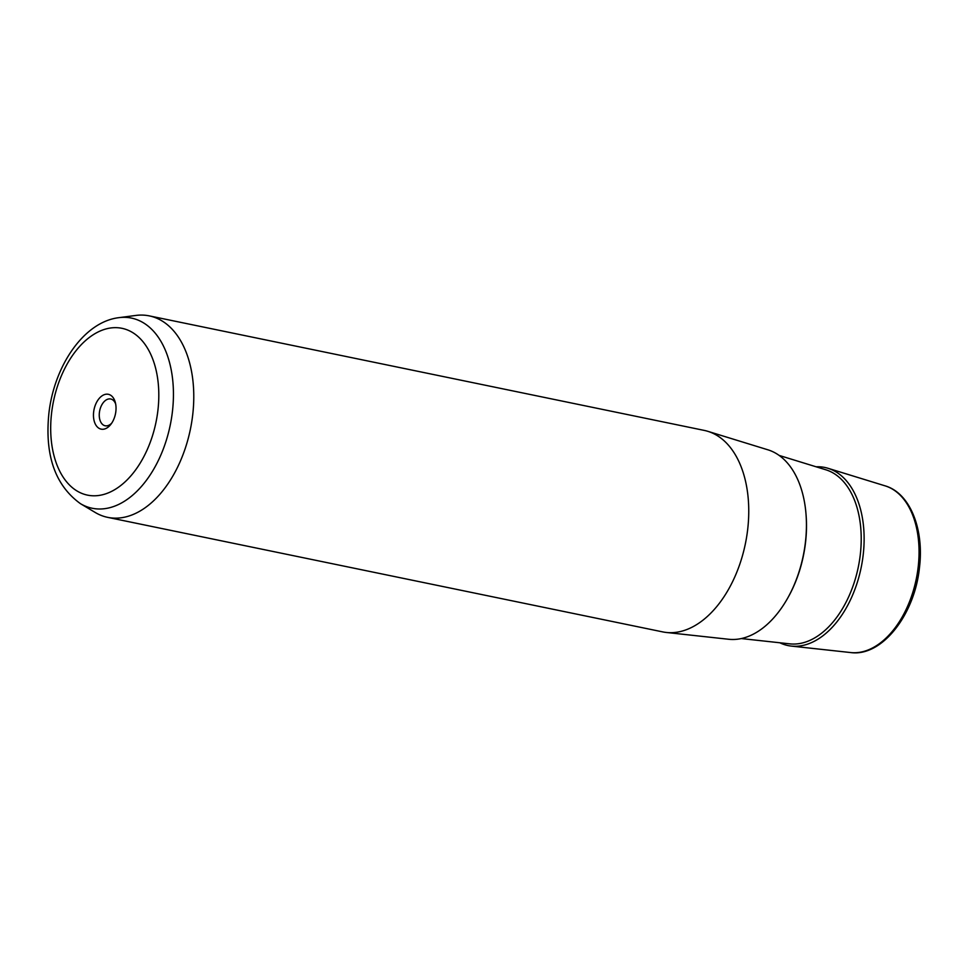 <?xml version="1.0" encoding="UTF-8"?>
<svg xmlns="http://www.w3.org/2000/svg" width="968" height="968" viewBox="0 0 968 968"><rect width="100%" height="100%" fill="white"/><g stroke="black" fill="none" stroke-linecap="round" stroke-linejoin="round"><path stroke-width="1.45" d="M111.743 423.101A13.673 8.397 -78.3 0 1 105.161 425.775A13.673 8.397 -78.3 0 1 99.389 412.622A13.673 8.397 101.7 0 1 110.691 398.985A13.673 8.397 101.7 0 1 115.676 404.043M107.69 517.36L662.669 631.886A102.862 63.186 -78.3 0 0 666.323 632.467L728.795 639.279A96.897 59.52 -78.3 0 0 805.436 542.116A96.897 59.52 -78.3 0 0 767.89 449.805L707.826 431.329A102.862 63.186 -78.3 0 0 704.256 430.409L149.278 315.883A102.862 63.186 101.7 0 1 192.717 414.8A102.862 63.186 101.7 0 1 107.69 517.36A102.862 63.186 101.7 0 1 95.239 512.483L80.441 503.662A97.09 59.641 101.7 0 0 172.437 411.461A97.09 59.641 101.7 0 0 118.822 317.673L135.907 315.435A102.862 63.186 101.7 0 1 149.278 315.883M666.323 632.467A102.862 63.186 -78.3 0 0 747.695 529.327A102.862 63.186 -78.3 0 0 707.826 431.329M93.642 412.041A17.787 10.926 -78.3 0 0 98.458 427.941A17.787 10.926 -78.3 0 0 110.824 424.383A17.787 10.926 -78.3 0 0 115.858 411.412A17.787 10.926 -78.3 0 0 115.337 402.506A17.787 10.926 -78.3 0 0 103.77 394.871A17.787 10.926 -78.3 0 0 93.642 412.041M779.809 642.764A90.931 55.854 -78.3 0 0 791.255 646.08A90.931 55.854 -78.3 0 0 863.19 554.906A90.931 55.854 -78.3 0 0 827.955 468.27A90.931 55.854 -78.3 0 0 816.121 466.794M885.139 485.863C910.065 493.051 924.259 529.206 919.467 567.587C914.784 614.499 882.078 656.957 850.739 652.565A85.257 52.369 -78.3 0 0 918.172 567.091A85.257 52.369 -78.3 0 0 885.139 485.863L827.955 468.27M157.929 410.214A85.16 52.32 101.7 0 1 95.07 495.785A85.16 52.32 101.7 0 1 51.57 413.227A85.16 52.32 101.7 0 1 114.43 327.668A85.16 52.32 101.7 0 1 157.929 410.214M806.017 514.238A94.695 58.165 101.7 0 1 805.533 542.467A94.695 58.165 101.7 0 1 789.319 595.187M741.319 638.565L789.876 643.865A89.032 54.692 -78.3 0 0 860.298 554.591A89.032 54.692 -78.3 0 0 825.801 469.77L779.107 455.408M850.739 652.565L791.255 646.08M80.441 503.662C55.261 485.452 44.722 455.492 48.848 413.784C53.954 366.473 83.55 321.921 118.822 317.673"/></g></svg>
